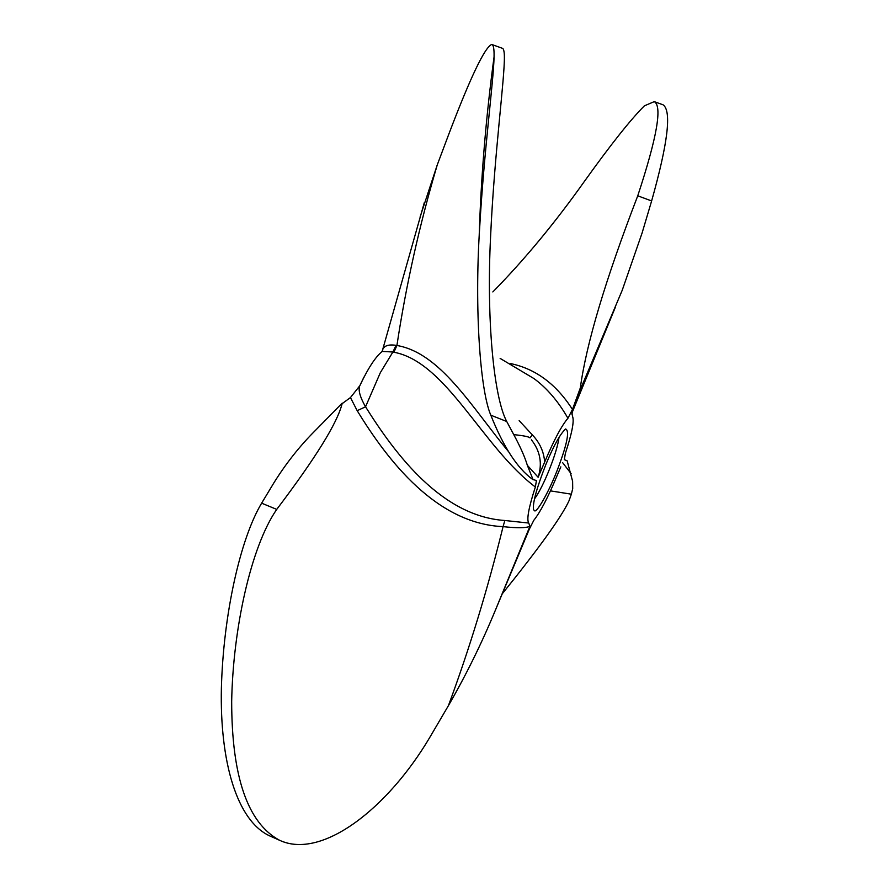 <?xml version="1.0" encoding="UTF-8"?>
<svg xmlns="http://www.w3.org/2000/svg" width="889" height="889" viewBox="0 0 889 889"><rect width="100%" height="100%" fill="white"/><g stroke="black" fill="none" stroke-linecap="round" stroke-linejoin="round"><path stroke-width="1.33" d="M500.14 358.411L533.9 378.536C546.846 388.004 558.192 401.25 567.949 418.263L572.46 409.44C556.136 383.981 535.422 368.679 510.308 363.523M572.46 409.44L580.317 387.96C586.296 343.81 605.442 279.757 637.746 195.813C656.971 137.495 662.472 106.102 654.26 101.635L644.381 105.835C630.612 119.582 610.632 144.74 584.451 181.323C554.969 222.895 524.432 259.766 492.839 291.936M572.549 411.574L571.727 412.685L572.683 416.819C574.272 421.564 571.827 433.754 565.36 453.379L564.326 459.646L566.904 460.713M654.26 101.635L663.094 104.824C671.773 110.892 667.95 142.94 651.626 200.947L642.069 233.074L622.2 290.314L580.917 388.182L580.317 387.96M560.826 466.869L556.481 477.071C547.791 497.818 540.234 512.22 533.822 520.287L529.277 529.277L495.262 610.499L529.944 526.255L528.744 523.043L504.83 520.498L503.074 526.632C517.32 528.199 526.277 528.077 529.944 526.255M504.83 520.498C442.122 516.309 395.961 455.357 365.546 406.795L357.189 410.674C388.149 461.335 436.688 523.754 503.074 526.632C487.805 588.74 469.581 648.425 448.412 705.666C466.069 675.04 481.682 643.325 495.262 610.499M359.712 385.87L350.455 397.572L342.098 403.662C337.542 422.575 315.751 457.824 276.723 509.397C250.609 547.191 232.918 629.957 231.673 701.465C231.74 776.864 247.698 823.125 279.557 840.272C321.651 859.996 387.748 808.69 430.065 736.937L448.412 705.666M350.455 397.583L357.189 410.674M381.503 352.066L382.192 351.433L392.905 352L380.359 372.624L365.546 406.795C360.289 397.605 358.278 390.793 359.512 386.382L363.968 377.025M393.916 352.233L396.916 345.488L396.038 345.343L392.905 352L393.916 352.233C446.589 362.012 482.427 447.223 535.356 486.983C528.677 507.652 526.477 519.676 528.744 523.043M396.038 345.343C388.26 344.154 383.737 345.832 382.448 350.377L382.126 351.499M535.356 486.983L536.434 480.571L532.7 479.36M508.575 451.69C471.103 406.295 440.388 352.977 396.916 345.488C406.062 285.013 419.497 224.806 437.266 164.876L420.119 216.883M531.411 439.833C540.301 451.212 542.534 463.691 538.123 477.249L544.657 462.08C543.901 451.779 539.801 442.722 532.355 434.899L530.022 437.744M532.355 434.899L519.154 420.641M567.949 418.263C561.659 425.553 553.891 440.155 544.657 462.08M279.557 840.272L270.112 836.082C236.563 821.036 219.772 761.017 221.383 688.108C223.317 615.455 240.008 539.212 261.633 503.174L273.979 482.705C286.036 463.391 299.704 446.111 314.973 430.865L342.198 403.139M530.011 437.933C529.077 436.743 523.665 435.654 513.764 434.643C520.376 446.911 524.91 457.124 527.344 465.303L533.144 479.86M493.673 59.896L493.995 59.263M532.967 479.46L532.355 479.215C517.231 468.147 503.385 446.8 490.817 415.196C479.993 390.015 474.504 308.605 479.571 229.229C484.127 149.196 493.584 81.488 494.062 56.929C494.24 48.873 493.462 44.706 491.717 44.45L502.252 48.25C503.53 48.451 504.241 51.04 504.363 56.007C504.885 77.976 494.34 153.375 490.595 236.474C486.361 319.529 493.717 397.039 506.719 421.486L513.764 434.643M550.469 490.872L571.349 494.184L572.705 488.672L572.616 481.305L567.149 460.802M502.563 593.43C539.745 547.235 561.904 516.331 569.038 500.729L571.349 494.184M491.717 44.45C484.794 47.295 470.548 77.021 449.001 133.65L437.266 164.876M559.003 437.355C557.37 452.101 543.401 487.105 534.433 498.996M534.511 510.786C536.834 513.109 549.958 490.217 558.703 466.358C567.36 443.078 569.66 430.609 565.604 428.976C560.214 433.888 553.658 445.689 545.924 464.38C536.889 487.45 532.722 502.463 533.411 509.441L534.511 510.786M580.917 388.182L580.128 390.049M342.687 403.717L342.076 403.473M606.454 328.33L571.727 412.685M651.626 200.947L637.746 195.813M527.344 465.303L538.123 477.249M571.116 473.67L562.648 462.691M506.719 421.486L490.817 415.196M276.723 509.397L261.633 503.174M571.971 414.341L572.316 412.107M615.377 307.172L572.538 411.574M359.367 386.504L359.512 386.382C367.879 368.513 375.447 356.856 382.192 351.433L382.459 350.388M382.481 350.288L424.364 202.448M479.104 238.319C480.938 177.733 485.927 117.27 494.062 56.952"/></g></svg>
